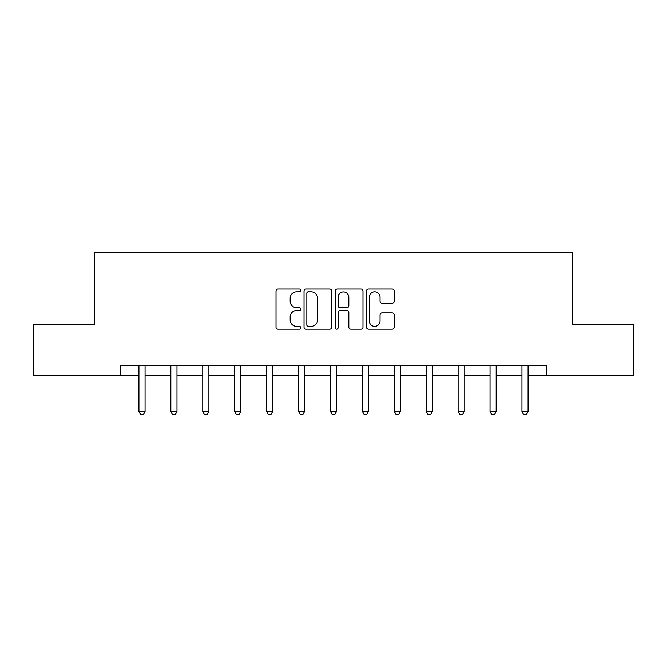 <?xml version="1.0" encoding="UTF-8"?>
<svg xmlns="http://www.w3.org/2000/svg" width="667" height="667" viewBox="0 0 667 667"><rect width="100%" height="100%" fill="white"/><g stroke="black" fill="none" stroke-linecap="round" stroke-linejoin="round"><path stroke-width="1" d="M300.767 290.453A1.409 1.409 0 0 0 299.358 289.053L278.022 289.053A2.009 2.009 0 0 0 276.013 291.054L276.013 327.205A2.009 2.009 0 0 0 278.022 329.215L299.358 329.215A1.409 1.409 0 0 0 300.767 327.805A1.409 1.409 0 0 0 299.358 326.405L296.598 326.405A6.428 6.428 0 0 1 290.17 319.977L290.17 316.967A6.428 6.428 0 0 1 296.598 310.539L299.358 310.539A1.409 1.409 0 0 0 300.767 309.129A1.409 1.409 0 0 0 299.358 307.729L296.598 307.729A6.428 6.428 0 0 1 290.17 301.301L290.17 298.291A6.428 6.428 0 0 1 296.598 291.863L299.358 291.863A1.409 1.409 0 0 0 300.767 290.453M392.196 303.21A2.009 2.009 0 0 0 394.197 301.201L394.197 291.054A2.009 2.009 0 0 0 392.196 289.053L368.492 289.053A2.009 2.009 0 0 0 366.483 291.054L366.483 327.205A2.009 2.009 0 0 0 368.492 329.215L392.196 329.215A2.009 2.009 0 0 0 394.197 327.205L394.197 314.957A2.009 2.009 0 0 0 392.196 312.948L382.049 312.948A2.009 2.009 0 0 0 380.04 314.957L380.04 321.027A5.369 5.369 0 0 1 374.671 326.405A5.369 5.369 0 0 1 369.301 321.027L369.301 297.232A5.369 5.369 0 0 1 374.671 291.863A5.369 5.369 0 0 1 380.04 297.232L380.04 301.201A2.009 2.009 0 0 0 382.049 303.21L392.196 303.21M120.302 375.629L33.35 375.629L33.35 324.479L94.322 324.479L94.322 252.868L572.678 252.868L572.678 324.479L633.65 324.479L633.65 375.629L546.698 375.629L546.698 365.399L120.302 365.399L120.302 375.629L138.928 375.629M331.741 291.054A2.009 2.009 0 0 0 329.731 289.053L306.036 289.053A2.009 2.009 0 0 0 304.027 291.054L304.027 327.205A2.009 2.009 0 0 0 306.036 329.215L329.731 329.215A2.009 2.009 0 0 0 331.741 327.205L331.741 291.054M337.269 289.053L360.964 289.053A2.009 2.009 0 0 1 362.973 291.054L362.973 327.205A2.009 2.009 0 0 1 360.964 329.215L350.825 329.215A2.009 2.009 0 0 1 348.816 327.205L348.816 312.548A2.009 2.009 0 0 0 346.807 310.539L340.078 310.539A2.009 2.009 0 0 0 338.069 312.548L338.069 327.805A1.409 1.409 0 0 1 336.66 329.215A1.409 1.409 0 0 1 335.259 327.805L335.259 291.054A2.009 2.009 0 0 1 337.269 289.053M145.064 375.629L170.844 375.629M176.98 375.629L202.76 375.629M208.896 375.629L234.676 375.629M240.812 375.629L266.592 375.629M272.736 375.629L298.516 375.629M304.652 375.629L330.432 375.629M336.568 375.629L362.348 375.629M368.484 375.629L394.264 375.629M400.408 375.629L426.188 375.629M432.324 375.629L458.104 375.629M464.24 375.629L490.02 375.629M496.156 375.629L521.936 375.629M528.072 375.629L546.698 375.629M308.246 291.863A1.409 1.409 0 0 0 306.837 293.263L306.837 324.996A1.409 1.409 0 0 0 308.246 326.405L311.155 326.405A6.428 6.428 0 0 0 317.584 319.977L317.584 298.291A6.428 6.428 0 0 0 311.155 291.863L308.246 291.863M348.816 297.332A5.369 5.369 0 0 0 343.438 291.963A5.369 5.369 0 0 0 338.069 297.332L338.069 305.719A2.009 2.009 0 0 0 340.078 307.729L346.807 307.729A2.009 2.009 0 0 0 348.816 305.719L348.816 297.332M145.298 365.399L145.156 365.841A2.043 2.043 0 0 0 145.064 366.458L145.064 411.472L143.53 414.132L140.462 414.132L138.928 411.472L138.928 366.458A2.043 2.043 0 0 0 138.828 365.841L138.686 365.399M138.928 411.472L145.064 411.472M177.214 365.399L177.08 365.841A2.043 2.043 0 0 0 176.98 366.458L176.98 411.472L175.446 414.132L172.378 414.132L170.844 411.472L170.844 366.458A2.043 2.043 0 0 0 170.744 365.841L170.602 365.399M170.844 411.472L176.98 411.472M209.138 365.399L208.996 365.841A2.043 2.043 0 0 0 208.896 366.458L208.896 411.472L207.362 414.132L204.294 414.132L202.76 411.472L202.76 366.458A2.043 2.043 0 0 0 202.66 365.841L202.526 365.399M202.76 411.472L208.896 411.472M241.054 365.399L240.912 365.841A2.043 2.043 0 0 0 240.812 366.458L240.812 411.472L239.278 414.132L236.21 414.132L234.676 411.472L234.676 366.458A2.043 2.043 0 0 0 234.584 365.841L234.442 365.399M234.676 411.472L240.812 411.472M272.97 365.399L272.828 365.841A2.043 2.043 0 0 0 272.736 366.458L272.736 411.472L271.202 414.132L268.134 414.132L266.592 411.472L266.592 366.458A2.043 2.043 0 0 0 266.5 365.841L266.358 365.399M266.592 411.472L272.736 411.472M304.886 365.399L304.744 365.841A2.043 2.043 0 0 0 304.652 366.458L304.652 411.472L303.118 414.132L300.05 414.132L298.516 411.472L298.516 366.458A2.043 2.043 0 0 0 298.416 365.841L298.274 365.399M298.516 411.472L304.652 411.472M336.81 365.399L336.668 365.841A2.043 2.043 0 0 0 336.568 366.458L336.568 411.472L335.034 414.132L331.966 414.132L330.432 411.472L330.432 366.458A2.043 2.043 0 0 0 330.332 365.841L330.19 365.399M330.432 411.472L336.568 411.472M368.726 365.399L368.584 365.841A2.043 2.043 0 0 0 368.484 366.458L368.484 411.472L366.95 414.132L363.882 414.132L362.348 411.472L362.348 366.458A2.043 2.043 0 0 0 362.256 365.841L362.114 365.399M362.348 411.472L368.484 411.472M400.642 365.399L400.5 365.841A2.043 2.043 0 0 0 400.408 366.458L400.408 411.472L398.866 414.132L395.798 414.132L394.264 411.472L394.264 366.458A2.043 2.043 0 0 0 394.172 365.841L394.03 365.399M394.264 411.472L400.408 411.472M432.558 365.399L432.416 365.841A2.043 2.043 0 0 0 432.324 366.458L432.324 411.472L430.79 414.132L427.722 414.132L426.188 411.472L426.188 366.458A2.043 2.043 0 0 0 426.088 365.841L425.946 365.399M426.188 411.472L432.324 411.472M464.474 365.399L464.34 365.841A2.043 2.043 0 0 0 464.24 366.458L464.24 411.472L462.706 414.132L459.638 414.132L458.104 411.472L458.104 366.458A2.043 2.043 0 0 0 458.004 365.841L457.862 365.399M458.104 411.472L464.24 411.472M496.398 365.399L496.256 365.841A2.043 2.043 0 0 0 496.156 366.458L496.156 411.472L494.622 414.132L491.554 414.132L490.02 411.472L490.02 366.458A2.043 2.043 0 0 0 489.92 365.841L489.786 365.399M490.02 411.472L496.156 411.472M528.314 365.399L528.172 365.841A2.043 2.043 0 0 0 528.072 366.458L528.072 411.472L526.538 414.132L523.47 414.132L521.936 411.472L521.936 366.458A2.043 2.043 0 0 0 521.844 365.841L521.702 365.399M521.936 411.472L528.072 411.472"/></g></svg>

